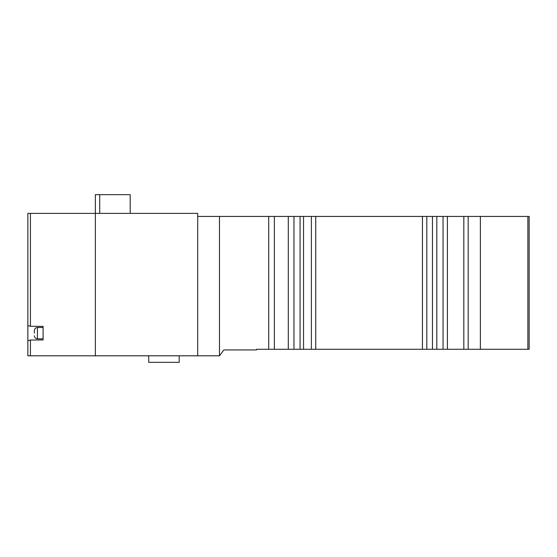 <?xml version="1.0" encoding="UTF-8"?>
<svg xmlns="http://www.w3.org/2000/svg" width="557" height="557" viewBox="0 0 557 557"><rect width="100%" height="100%" fill="white"/><g stroke="black" fill="none" stroke-linecap="round" stroke-linejoin="round"><path stroke-width="0.84" d="M527.869 349.274L527.869 216.436L529.15 216.436L529.15 349.274L274.364 349.274L274.364 216.436L219.486 216.436L219.486 355.805L27.85 355.805L27.85 325.908M27.85 325.539L27.85 213.387L27.85 325.567L30.419 326.27L43.091 326.381L43.091 339.944L30.419 340.048L27.85 340.752L27.85 355.805M130.199 213.387L130.199 194.658L95.358 194.658L95.358 213.387L27.85 213.387M43.091 339.944L43.091 338.823L37.43 338.823L37.43 327.495L43.091 327.495L43.091 326.381M34.381 333.163L34.381 330.545L34.381 333.163M219.486 355.805L223.837 349.928L256.505 349.928L256.505 349.274L268.704 349.274L268.704 216.436M179.201 355.805L179.201 362.342L148.712 362.342L148.712 355.805M219.486 216.436L197.707 216.436L197.707 213.387L95.358 213.387L95.358 355.805M99.71 194.658L99.71 213.387M274.364 349.274L268.704 349.274M288.296 349.274L288.296 216.436L274.364 216.436M293.964 349.274L293.964 216.436L288.296 216.436M300.056 349.274L300.056 216.436L293.964 216.436M303.544 349.274L303.544 216.436L300.056 216.436M311.384 349.274L311.384 216.436L303.544 216.436M315.735 349.274L315.735 216.436L311.384 216.436M422.443 349.274L422.443 216.436L315.735 216.436M426.801 349.274L426.801 216.436L422.443 216.436M432.462 349.274L432.462 216.436L426.801 216.436M436.813 349.274L436.813 216.436L432.462 216.436M443.045 349.274L443.045 216.436L436.813 216.436M447.403 349.274L447.403 216.436L443.045 216.436M463.821 349.274L463.821 216.436L447.403 216.436M468.172 349.274L468.172 216.436L463.821 216.436M480.371 349.274L480.371 216.436L468.172 216.436M197.707 355.805L197.707 216.436M527.869 216.436L480.371 216.436M30.419 326.27L30.419 213.387M30.419 355.805L30.419 340.048M37.43 327.495C35.592 327.69 34.576 328.707 34.381 330.545M37.43 338.823C35.592 338.628 34.576 337.612 34.381 335.774"/></g></svg>
